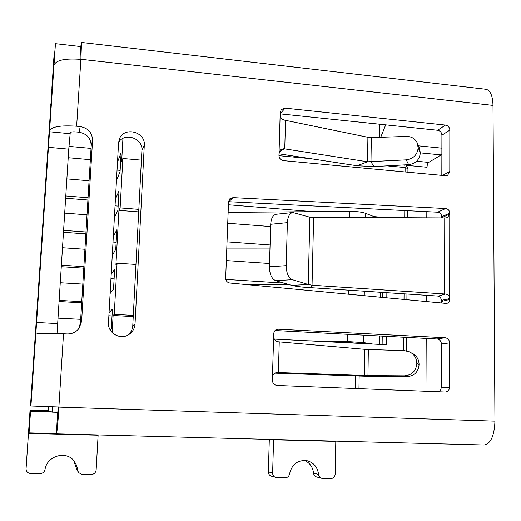 <?xml version="1.0" encoding="UTF-8"?>
<svg xmlns="http://www.w3.org/2000/svg" width="521" height="521" viewBox="0 0 521 521"><rect width="100%" height="100%" fill="white"/><g stroke="black" fill="none" stroke-linecap="round" stroke-linejoin="round"><path stroke-width="0.78" d="M443.71 294.469L444.608 293.968L312.046 285.215L308.25 284.473L309.865 217.211L445.644 217.941L447.487 217.589L449.76 213.968L449.76 213.109C449.499 210.464 448.125 208.941 445.637 208.537L233.011 197.628L229.774 198.853L228.537 201.718L225.678 278.168C225.827 280.891 227.228 282.499 229.872 283.014L446.686 303.463C448.548 302.89 449.545 301.555 449.669 299.451L449.669 298.566L441.528 300.35L440.538 297.537L438.369 296.091L445.514 294.013C448.073 294.411 449.46 295.928 449.669 298.566L449.76 213.968L441.723 217.732L441.723 216.69C441.476 214.092 440.128 212.601 437.679 212.21L228.537 201.712M444.752 217.921L444.608 293.968L445.514 294.013M441.176 303.131L441.528 300.35M50.869 105.203L53.761 59.355M53.402 70.55L51.918 87.587L54.223 53.455L54.796 51.69M98.13 434.924L96.144 469.909C95.708 472.729 94.086 474.253 91.273 474.488L81.901 474.331L78.391 472.521L76.548 465.292L74.151 461.065C66.356 450.261 46.877 455.79 45.034 469.512C44.363 472.078 42.715 473.446 40.078 473.622L30.485 473.459C27.75 473.159 26.271 471.648 26.05 468.913L30.049 410.151L30.231 410.626L50.094 411.251L48.446 410.574L48.603 406.654M26.05 468.913L28.453 433.394L98.111 435.204M78.391 472.521L76.62 468.854L77.544 470.092M335.798 441.118L335.166 474.221C334.866 476.884 333.466 478.33 330.965 478.558L321.691 478.291C319.881 477.705 318.839 476.415 318.572 474.416C317.556 467.116 313.694 462.537 306.986 460.681C297.699 459.822 291.89 464.224 289.559 473.895C289.051 476.318 287.618 477.614 285.28 477.777L276.723 477.633L271.304 476.148C269.396 475.426 268.413 473.993 268.348 471.85L269.311 439.385M275.622 477.464C273.688 476.728 272.685 475.276 272.62 473.094L273.584 439.77L335.791 441.391M321.691 478.291L316.625 476.975C314.84 476.402 313.818 475.132 313.557 473.166L318.572 474.416M441.821 175.375L441.912 135.2L449.844 130.113L449.799 171.487L447.656 175.258L445.377 175.707L283.613 160.657C280.715 160.097 279.165 158.338 278.963 155.395L280.155 114.783C280.402 117.668 281.887 119.459 284.616 120.162L367.904 137.284L371.323 137.609L406.452 136.424C411.349 136.456 414.911 138.534 417.119 142.663L418.168 147.762C417.412 154.737 413.446 158.768 406.256 159.856L408.646 164.669L374 166.583L357.106 165.756L279.009 153.825M280.155 114.783L280.226 112.38L281.294 109.592L285.117 108.14L445.468 125.086C448.125 125.646 449.584 127.319 449.844 130.113M282.636 149.853L284.74 148.876L283.795 148.726L279.048 152.692M275.655 280.663L292.366 279.686L308.25 284.473L291.767 285.371L275.655 280.663C271.669 278.813 269.591 274.189 269.416 266.798L270.705 224.284C271.122 218.306 272.965 214.965 276.221 214.261L292.802 212.509L309.865 217.211M292.366 279.686C288.445 277.804 286.387 273.128 286.192 265.645L287.384 222.636C287.787 216.593 289.591 213.219 292.802 212.509M313.635 217.42L312.046 285.215L310.601 287.651L438.369 296.091M438.812 391.785L440.642 390.053L441.32 387.513L449.577 387.233C449.336 390.105 447.897 391.701 445.26 392.026L277.185 385.468C274.176 385.039 272.568 383.248 272.359 380.096L272.437 377.464C272.757 374.677 274.189 373.036 276.736 372.541L276.123 372.652M274.919 373.16L371.147 376.423L406.979 376.657L404.472 375.836L367.969 375.602L371.147 376.423M412.111 353.212C416.566 355.589 418.891 359.301 419.086 364.342L416.813 363.274C416.618 358.135 414.254 354.352 409.714 351.929L404.68 350.698L364.791 349.337L364.407 375.608L353.661 375.915M368.334 349.611L367.969 375.602L277.393 372.522M449.577 387.233L449.623 342.857C449.356 339.881 447.845 338.168 445.09 337.732L277.231 329.161C275.088 329.917 273.916 331.473 273.72 333.824L273.642 336.41C273.89 339.516 275.433 341.314 278.273 341.796L279.249 341.874L278.377 372.561L276.221 372.645M417.484 143.509L419.307 147.801L420.336 152.809C419.6 159.66 415.699 163.614 408.646 164.669M419.086 364.342L419.079 364.713C418.317 372.007 414.28 375.993 406.979 376.657M416.813 363.274L416.813 363.658C416.025 371.095 411.916 375.153 404.472 375.836M441.32 387.513L441.424 344.003C441.163 341.079 439.678 339.399 436.976 338.969L275.042 330.522M108.485 322.675C107.45 333.082 120.592 340.532 129.071 334.41C132.699 331.884 134.685 328.432 135.024 324.055L144.291 145.196C145.698 131.383 123.249 126.193 119.231 139.511L118.58 142.787L108.485 322.675M127.964 335.068C130.895 332.6 132.49 329.474 132.764 325.677L141.907 150.4C143.151 138.397 124.786 131.956 118.612 142.318M67.216 333.954C72.191 334.039 76.17 332.118 79.153 328.204L81.615 321.281L92.556 140.351C92.23 132.686 88.114 128.088 80.214 126.57L76.646 126.225C60.534 125.151 51.501 126.688 49.567 130.823L35.786 334.274C37.571 333.245 46.812 333.082 63.516 333.772L67.216 333.954M78.573 328.966L80.455 322.981L91.201 145.717C90.888 138.202 86.857 133.702 79.114 132.223L75.623 131.891C72.478 131.676 70.68 131.976 70.237 132.783L68.759 149.169L57.036 333.512M49.567 130.823L54.008 65.229C55.994 60.136 64.949 58.183 80.879 59.374L81.517 42.442L485.885 89.273C490.287 90.198 492.658 95.571 492.996 105.405L494.95 421.137C494.338 435.856 490.717 443.801 484.087 444.986L56.45 433.837C57.049 432.345 57.896 423.436 58.984 407.109L494.95 421.137M425.957 391.278L426.211 338.409M426.386 301.724L426.419 295.303M426.999 174.001L427.031 167.267C427.142 164.844 427.689 163.229 428.679 162.402L441.867 154.496M426.79 217.85L426.823 211.663M441.912 135.2C441.658 132.458 440.225 130.817 437.614 130.27L445.468 125.086M280.181 113.871L437.614 130.27M63.516 333.772L58.873 407.103L58.189 406.973M81.517 42.442L80.755 46.571L79.947 59.277M80.755 46.571L55.441 43.666L54.151 62.696L55.343 62.833M54.151 62.696L52.882 79.192M52.146 88.225L50.941 104.207M52.816 79.185L55.441 43.666M50.706 105.19L50.797 104.187M380.708 137.29L385.69 124.864M53.285 70.537L52.087 88.218M58.293 407.005L57.785 412.313L52.282 412.144L50.797 411.538L30.335 410.9L30.531 411.401L52.093 412.065M56.45 433.837L57.557 412.306M56.203 433.583L29.072 432.873L30.531 411.401M30.335 410.9L29.072 432.873M29.013 430.398L28.779 428.848L28.453 433.394M304.524 460.395C309.813 462.824 312.821 467.083 313.557 473.166M73.708 460.531L76.62 468.854M30.049 410.151L48.85 410.737L30.049 410.151M358.962 388.666L359.158 376.129M279.035 152.953L280.35 149.866L283.795 148.726M285.554 120.338L284.74 148.876L367.546 161.784L357.106 165.756M367.904 137.284L367.546 161.784L406.256 159.856M371.323 137.609L370.985 161.855L374 166.583M364.791 349.337L279.249 341.874M58.88 406.992L30.928 405.976L35.786 334.274M54.008 65.229L51.377 97.714L30.505 405.54L30.928 405.976M28.889 430.392L30.231 410.626M310.601 287.651C302.571 287.24 296.299 286.485 291.767 285.371M58.183 406.986L52.764 406.81L52.282 412.144L58.639 412.345M68.212 157.713L90.354 159.686M382.238 336.117L382.134 344.518L382.238 336.117M386.374 336.332L386.282 344.726L274.287 339.112M109.039 312.717L112.432 309.051L111.312 329.181L110.276 330.073M387.298 217.7L374.032 216.619M313.329 211.682L228.426 204.773M227.736 223.255L270.64 226.557M270.08 244.974L227.039 241.855M226.335 260.565L269.513 263.502M225.795 279.399L284.01 283.105M386.862 292.691L386.803 297.953M355.276 388.523L355.478 375.993M379.568 137.329L379.731 124.239M138.697 211.897L118.938 210.36L120.123 207.899L122.858 158.482L121.647 161.543L122.93 138.436M116.457 180.618L120.064 171.715L121.132 152.594L117.486 162.207M114.366 217.785L117.922 210.328L118.996 190.96L115.415 199.146M112.256 255.407L115.747 249.435L116.834 229.82L113.317 236.534M111.194 274.391L114.646 269.181L113.539 289.051L110.12 293.492M133.239 316.566L113.109 315.485L112.165 332.561M113.109 315.485L114.242 314.358L117.069 263.203L135.955 264.447M118.938 210.36L115.909 264.974L117.069 263.203M141.399 160.149L122.858 158.482M138.833 209.37L120.123 207.899M133.298 315.387L114.242 314.358M382.753 292.418L382.694 297.563L382.753 292.418M91.038 148.407L68.948 146.381M65.607 198.234L87.912 200.012M65.75 195.961L88.049 197.752M66.851 178.898L89.078 180.774M117.049 170.074L120.143 170.347M63.412 232.275L85.854 233.89M63.536 230.373L85.972 231.995M64.65 213.115L87.014 214.828M115.037 205.847L118.156 206.095M228.139 212.353L349.767 211.396C356.709 211.409 361.945 212.034 365.475 213.278L376.696 217.661M61.198 266.7L83.777 268.152M61.296 265.176L83.874 266.628M62.422 247.722L84.923 249.266M113.005 242.05L116.144 242.272M226.804 248.094L269.982 248.081M58.958 301.516L81.68 302.799M59.036 300.376L81.745 301.659M60.169 282.721L82.813 284.095M110.953 278.689L114.106 278.885M244.453 284.401L289.546 284.726M335.596 342.186L348.614 342.434L356.462 343.235M57.89 318.129L80.677 319.321M108.869 315.765L112.048 315.934M372.899 344.055L363.554 342.577L347.494 341.555L308.282 340.819M228.888 201.712L233.011 197.628M437.679 212.21L445.637 208.537M441.723 216.69L449.76 213.109M441.521 301.425L449.669 299.451M53.754 59.44L54.223 53.455M26.076 467.415L26.063 468.646M268.348 471.85L272.62 473.094M280.187 113.741L285.117 108.14M270.705 224.284L287.384 222.636M269.416 266.798L286.192 265.645M272.437 377.464L273.642 336.41M275.817 329.845L278.8 328.985M420.336 152.809L418.168 147.762M420.336 152.458L418.168 147.404M419.079 364.713L416.813 363.658M436.976 338.969L445.09 337.732M441.424 344.003L449.623 342.857M132.764 325.677L135.024 324.055M80.455 322.981L81.615 321.281M79.114 132.223L80.214 126.57M91.201 145.717L92.556 140.351M141.907 150.4L144.291 145.196M492.996 105.405L80.989 59.29M76.646 126.225L80.879 59.374M427.031 167.267L406.543 165.326M428.679 162.402L416.579 161.243M441.248 154.919L420.336 152.868M441.886 148.172L418.467 145.834M442.531 175.447L449.799 171.487M68.759 149.169L48.375 147.313M70.081 133.715L49.488 131.761M57.538 323.567L36.509 322.486M387.077 165.86L405.136 167.56L405.097 171.963M404.771 210.556L404.713 217.765M404.068 293.824L404.022 299.595M403.703 337.237L403.593 350.666M278.963 155.681L310.79 158.677M404.7 164.89L405.136 167.56L407.943 168.589L405.885 164.818M365.475 213.278L365.41 217.615M349.767 211.396L349.663 217.557M380.31 292.255L380.245 297.335M364.316 291.2L364.251 295.811M348.393 290.151L348.321 294.293M379.77 335.986L379.666 344.394M363.665 335.146L363.554 342.577M347.618 334.306L347.494 341.555M53.754 59.401L54.23 53.409M406.491 350.887L406.601 337.387M406.894 299.868L406.947 294.013M407.552 217.778L407.604 210.699M407.917 172.223L407.943 168.589"/></g></svg>
